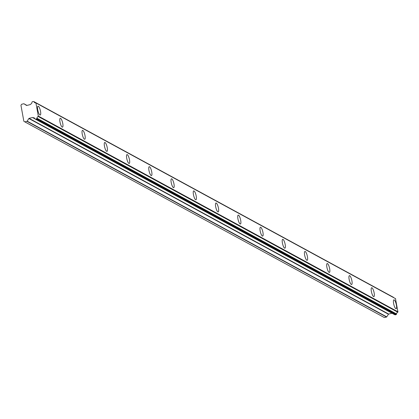 <?xml version="1.0" encoding="UTF-8"?>
<svg xmlns="http://www.w3.org/2000/svg" width="419" height="419" viewBox="0 0 419 419"><rect width="100%" height="100%" fill="white"/><g stroke="black" fill="none" stroke-linecap="round" stroke-linejoin="round"><path stroke-width="0.63" d="M395.803 308.683A4.583 1.199 76.1 0 0 396.107 308.74A4.583 1.199 76.1 0 0 396.29 304.529A4.583 1.199 76.1 0 0 394.206 299.899A4.583 1.199 76.1 0 0 393.902 299.842A4.583 1.199 76.1 0 0 393.719 304.058A4.583 1.199 76.1 0 0 395.803 308.683M39.931 114.995A4.583 1.199 76.1 0 0 40.234 115.052A4.583 1.199 76.1 0 0 40.418 110.841A4.583 1.199 76.1 0 0 38.333 106.211A4.583 1.199 76.1 0 0 38.029 106.154A4.583 1.199 76.1 0 0 37.846 110.365A4.583 1.199 76.1 0 0 39.931 114.995M62.174 127.104A4.583 1.199 76.1 0 0 62.473 127.156A4.583 1.199 76.1 0 0 62.661 122.945A4.583 1.199 76.1 0 0 60.577 118.315A4.583 1.199 76.1 0 0 60.273 118.258A4.583 1.199 76.1 0 0 60.09 122.474A4.583 1.199 76.1 0 0 62.174 127.104M84.413 139.208A4.583 1.199 76.1 0 0 84.717 139.265A4.583 1.199 76.1 0 0 84.905 135.049A4.583 1.199 76.1 0 0 82.815 130.419A4.583 1.199 76.1 0 0 82.517 130.367A4.583 1.199 76.1 0 0 82.328 134.578A4.583 1.199 76.1 0 0 84.413 139.208M106.656 151.311A4.583 1.199 76.1 0 0 106.96 151.369A4.583 1.199 76.1 0 0 107.144 147.153A4.583 1.199 76.1 0 0 105.059 142.528A4.583 1.199 76.1 0 0 104.755 142.47A4.583 1.199 76.1 0 0 104.572 146.681A4.583 1.199 76.1 0 0 106.656 151.311M128.9 163.42A4.583 1.199 76.1 0 0 129.199 163.473A4.583 1.199 76.1 0 0 129.387 159.262A4.583 1.199 76.1 0 0 127.303 154.632A4.583 1.199 76.1 0 0 126.999 154.574A4.583 1.199 76.1 0 0 126.816 158.791A4.583 1.199 76.1 0 0 128.9 163.42M151.139 175.524A4.583 1.199 76.1 0 0 151.442 175.577A4.583 1.199 76.1 0 0 151.631 171.366A4.583 1.199 76.1 0 0 149.541 166.736A4.583 1.199 76.1 0 0 149.243 166.683A4.583 1.199 76.1 0 0 149.054 170.894A4.583 1.199 76.1 0 0 151.139 175.524M173.382 187.628A4.583 1.199 76.1 0 0 173.686 187.686A4.583 1.199 76.1 0 0 173.869 183.47A4.583 1.199 76.1 0 0 171.785 178.845A4.583 1.199 76.1 0 0 171.486 178.787A4.583 1.199 76.1 0 0 171.298 182.998A4.583 1.199 76.1 0 0 173.382 187.628M195.626 199.737A4.583 1.199 76.1 0 0 195.924 199.79A4.583 1.199 76.1 0 0 196.113 195.579A4.583 1.199 76.1 0 0 194.028 190.949A4.583 1.199 76.1 0 0 193.725 190.891A4.583 1.199 76.1 0 0 193.541 195.107A4.583 1.199 76.1 0 0 195.626 199.737M217.864 211.841A4.583 1.199 76.1 0 0 218.168 211.894A4.583 1.199 76.1 0 0 218.357 207.683A4.583 1.199 76.1 0 0 216.272 203.053A4.583 1.199 76.1 0 0 215.968 203A4.583 1.199 76.1 0 0 215.78 207.211A4.583 1.199 76.1 0 0 217.864 211.841M240.108 223.945A4.583 1.199 76.1 0 0 240.412 224.003A4.583 1.199 76.1 0 0 240.595 219.786A4.583 1.199 76.1 0 0 238.511 215.157A4.583 1.199 76.1 0 0 238.212 215.104A4.583 1.199 76.1 0 0 238.023 219.315A4.583 1.199 76.1 0 0 240.108 223.945M262.352 236.049A4.583 1.199 76.1 0 0 262.65 236.107A4.583 1.199 76.1 0 0 262.839 231.896A4.583 1.199 76.1 0 0 260.754 227.266A4.583 1.199 76.1 0 0 260.45 227.208A4.583 1.199 76.1 0 0 260.267 231.424A4.583 1.199 76.1 0 0 262.352 236.049M284.59 248.158A4.583 1.199 76.1 0 0 284.894 248.21A4.583 1.199 76.1 0 0 285.082 243.999A4.583 1.199 76.1 0 0 282.998 239.369A4.583 1.199 76.1 0 0 282.694 239.317A4.583 1.199 76.1 0 0 282.506 243.528A4.583 1.199 76.1 0 0 284.59 248.158M306.834 260.262A4.583 1.199 76.1 0 0 307.137 260.319A4.583 1.199 76.1 0 0 307.321 256.103A4.583 1.199 76.1 0 0 305.236 251.473A4.583 1.199 76.1 0 0 304.938 251.421A4.583 1.199 76.1 0 0 304.749 255.632A4.583 1.199 76.1 0 0 306.834 260.262M329.077 272.366A4.583 1.199 76.1 0 0 329.381 272.423A4.583 1.199 76.1 0 0 329.564 268.212A4.583 1.199 76.1 0 0 327.48 263.582A4.583 1.199 76.1 0 0 327.176 263.525A4.583 1.199 76.1 0 0 326.993 267.741A4.583 1.199 76.1 0 0 329.077 272.366M351.321 284.475A4.583 1.199 76.1 0 0 351.62 284.527A4.583 1.199 76.1 0 0 351.808 280.316A4.583 1.199 76.1 0 0 349.724 275.686A4.583 1.199 76.1 0 0 349.42 275.629A4.583 1.199 76.1 0 0 349.231 279.845A4.583 1.199 76.1 0 0 351.321 284.475M373.559 296.579A4.583 1.199 76.1 0 0 373.863 296.636A4.583 1.199 76.1 0 0 374.047 292.42A4.583 1.199 76.1 0 0 371.962 287.79A4.583 1.199 76.1 0 0 371.663 287.738A4.583 1.199 76.1 0 0 371.475 291.949A4.583 1.199 76.1 0 0 373.559 296.579M397.751 312.192L38.171 116.487L397.751 312.192A1.749 1.639 118.6 0 0 396.594 313.978L37.013 118.268A0.335 0.314 118.6 0 1 36.867 118.593L396.447 314.297A0.335 0.314 -61.4 0 0 396.594 313.978M393.64 297.61A1.749 1.639 118.6 0 1 393.598 297.495A0.335 0.314 -61.4 0 0 393.451 297.307L33.876 101.597A0.335 0.314 118.6 0 0 33.777 101.566L32.603 101.566L32.08 101.985A0.367 0.346 118.6 0 0 31.933 102.304A1.749 1.639 118.6 0 1 30.692 104.122A0.34 0.319 118.6 0 0 30.493 104.279L30.372 104.462A0.367 0.346 118.6 0 1 30.152 104.624L26.748 105.468A0.367 0.346 118.6 0 1 26.486 105.42L24.009 103.802L26.968 105.41L23.988 103.792A0.382 0.361 118.6 0 0 23.747 103.76L21.615 104.284A0.618 0.581 118.6 0 0 21.51 104.425L21.034 105.169A0.691 0.649 -61.4 0 0 20.95 105.326L23.841 121.227A0.691 0.649 118.6 0 0 23.972 121.327L24.663 121.782A0.618 0.581 118.6 0 0 24.81 121.861L26.942 121.332L386.522 317.036A0.382 0.361 -61.4 0 0 386.742 316.874L388.444 314.224A0.367 0.346 -61.4 0 1 388.67 314.061L392.001 313.234M393.451 297.307A0.335 0.314 -61.4 0 0 393.352 297.27L33.955 101.665M38.354 116.335L35.919 102.922L395.395 298.574M395.494 298.627L397.935 312.04M396.447 314.297L395.924 314.716L394.75 314.716L35.17 119.012A0.367 0.346 118.6 0 1 34.929 118.787A1.749 1.639 118.6 0 0 33.164 117.718A0.34 0.319 118.6 0 1 32.923 117.666L32.755 117.556A0.367 0.346 118.6 0 0 32.493 117.514L34.955 118.855M384.249 317.492A0.618 0.581 -61.4 0 0 384.391 317.565L386.522 317.036M386.742 316.874L27.167 121.17A0.382 0.361 118.6 0 1 26.942 121.332M27.167 121.17L28.864 118.514A0.367 0.346 118.6 0 1 29.089 118.352L32.493 117.514M35.17 119.012L35.798 119.143L36.867 118.593M37.013 118.268A1.749 1.639 118.6 0 1 38.171 116.487M33.876 101.597A0.335 0.314 118.6 0 1 34.023 101.791A1.749 1.639 118.6 0 0 35.699 102.87L35.919 102.922M34.023 101.791L393.598 297.495M36.086 103.032L395.667 298.737M398.05 311.862L38.469 116.157M34.877 118.645L33.164 117.718M384.391 317.565L24.81 121.861M395.924 314.716L36.343 119.006M35.798 119.143L395.379 314.847M388.67 314.061L29.089 118.352M28.864 118.514L388.444 314.224M395.447 298.595L35.872 102.885M394.661 314.685L35.081 118.975M384.317 317.534L24.737 121.829"/></g></svg>
